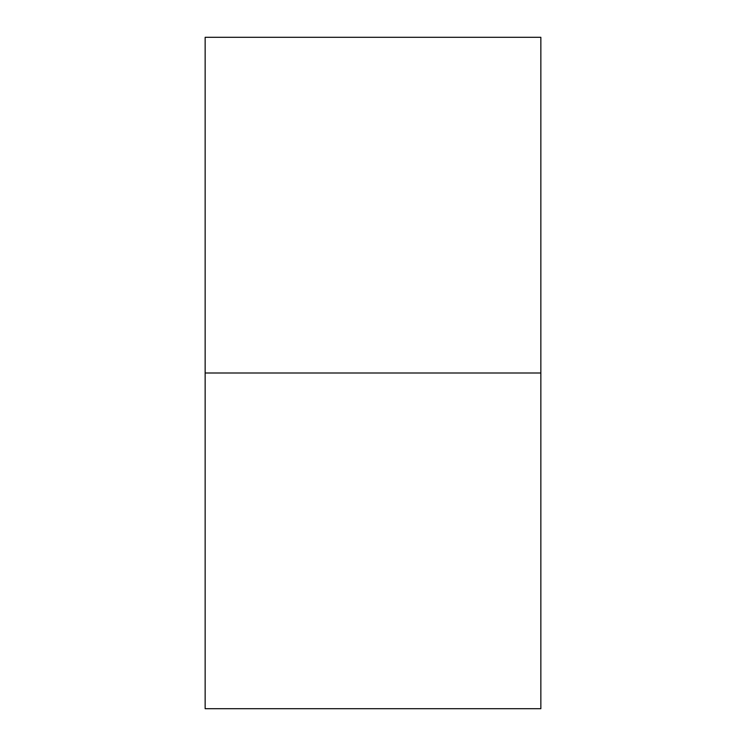 <?xml version="1.0" encoding="UTF-8"?>
<svg xmlns="http://www.w3.org/2000/svg" width="746" height="746" viewBox="0 0 746 746"><rect width="100%" height="100%" fill="white"/><g stroke="black" fill="none" stroke-linecap="round" stroke-linejoin="round"><path stroke-width="1.12" d="M540.85 708.7L540.85 37.3L540.85 373L205.15 373L205.15 37.3L205.15 708.7L540.85 708.7L540.85 373L205.15 373L205.15 708.7M205.15 37.3L540.85 37.3"/></g></svg>
